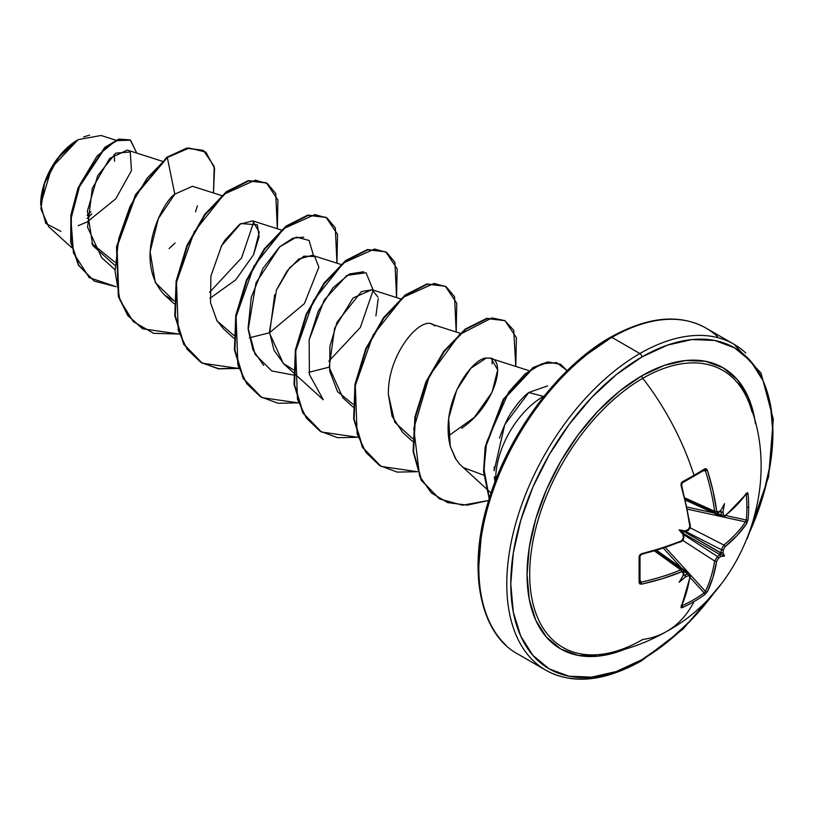 <?xml version="1.0" encoding="UTF-8"?>
<svg xmlns="http://www.w3.org/2000/svg" width="814" height="814" viewBox="0 0 814 814"><rect width="100%" height="100%" fill="white"/><g stroke="black" fill="none" stroke-linecap="round" stroke-linejoin="round"><path stroke-width="1.22" d="M719.973 511.039A1.414 0.926 53.4 0 0 720.085 511.08L720.95 510.195A187.79 98.555 175.8 0 1 718.457 512.016L716.696 510.999A187.658 111.142 -121.3 0 0 707.386 470.258L704.741 468.854L706.277 468.783L707.386 470.258L713.003 490.842L716.696 510.999L717.327 512.159L718.457 512.016A187.79 98.555 -4.2 0 0 720.95 510.195A138.533 23.413 -57.8 0 0 724.511 503.673A138.533 136.437 -47.6 0 1 723.015 511.396A187.79 117.46 55.5 0 1 723.402 514.875L723.951 515.984L724.989 515.791L737.097 504.751L746.784 493.009L747.588 492.643L748.046 493.854A188.095 145.218 30.8 0 1 748.677 506.878A188.095 145.218 30.8 0 1 748.046 519.647A188.095 145.218 -149.2 0 0 748.677 506.878A1.414 0.814 180 0 1 746.896 507.356A186.691 144.129 30.8 0 1 746.275 520.034A1.414 0.845 5.7 0 0 748.046 519.647L746.784 523.433L737.097 535.51L724.989 546.764L723.402 549.715A187.79 117.46 55.5 0 1 723.015 552.818A138.533 60.704 -8.2 0 1 724.511 556.064A138.533 60.704 -111.8 0 1 720.95 556.4A187.79 117.46 -175.5 0 1 718.457 558.282L716.696 561.131L713.003 577.248L707.386 591.676L704.741 594.658A188.095 145.218 -150.8 0 1 693.996 601.587A188.187 108.649 60 0 1 667.063 631.216A188.187 108.649 -120 0 0 693.996 601.587A188.095 145.218 -150.8 0 1 682.407 607.559L681.125 607.763L681.043 606.888L686.365 592.623L688.909 582.132L689.875 576.617L689.519 575.62L688.278 575.702A187.79 117.46 -175.5 0 1 685.073 577.106A138.533 136.437 -72.4 0 1 679.13 582.264A138.533 23.413 -62.2 0 0 683.007 575.915A187.79 98.565 -115.8 0 0 683.333 572.842L682.885 571.794L681.572 571.825L662.27 578.713L641.636 584.137L639.804 583.913L639.102 582.549L639.102 556.756L639.804 554.863L641.636 553.713L662.27 547.954L681.572 540.852L682.895 539.682L683.333 538.003A187.79 98.565 -115.8 0 0 683.007 534.493A138.533 52.33 -109.7 0 1 679.13 529.863A138.533 52.33 -10.3 0 1 685.073 530.911A187.79 98.555 -4.2 0 0 688.278 529.436L689.519 528.215L689.875 526.485L686.365 506.216L681.043 485.47L681.115 483.313L682.407 481.746A188.095 50 -18.8 0 0 693.996 475.305A188.095 50 -18.8 0 0 704.741 468.854A1.414 0.906 58 0 1 704.191 470.136A1.414 0.906 -122 0 0 704.741 468.854A188.095 50 161.2 0 1 693.996 475.305A1.414 0.814 60 0 1 693.803 476.475A1.414 0.814 -120 0 0 693.996 475.305A188.187 108.649 -120 0 0 642.795 378.296A159.941 92.348 120 0 0 531.349 550.997A159.941 92.348 120 0 0 604.853 653.825M752.004 411.894A159.941 92.348 120 0 0 642.795 378.296A2.818 1.628 60 0 1 641.849 375.783A162.342 93.732 -60 0 1 755.423 423.443L754.436 417.48L747.903 396.387L737.301 379.589L723.025 367.745L705.626 361.304L685.785 360.51L664.244 365.405L641.849 375.783L619.454 391.259L597.924 411.243L578.072 434.951L560.673 461.477L546.398 489.804L535.795 518.844L529.263 547.486L527.055 574.623L529.263 599.206L535.795 620.299L546.398 637.087L560.673 648.941L578.072 655.382L597.924 656.165L619.454 651.281L625.121 649.145A162.342 93.732 -60 0 1 527.36 564.753A162.342 93.732 -60 0 1 641.849 375.783A2.818 1.628 -120 0 0 642.795 378.296A159.941 92.348 120 0 0 532.549 543.376A159.941 92.348 120 0 0 593.559 654.883A159.941 92.348 120 0 0 642.795 639.478A188.187 108.649 60 0 0 667.063 631.216M641.849 659.686A185.358 107.021 -60 0 1 510.775 584.014A185.358 107.021 -60 0 1 641.849 356.99A2.818 1.628 -120 0 0 639.855 353.541A188.187 108.649 120 0 0 520.624 507.804A188.187 108.649 120 0 0 533.974 661.385A188.187 108.649 -60 0 1 520.624 507.804A188.187 108.649 -60 0 1 639.855 353.541L611.914 337.403A2.818 1.628 -120 0 0 610.5 337.261A2.818 1.628 60 0 1 611.914 337.403A188.187 108.649 120 0 0 492.684 491.666A188.187 108.649 120 0 0 506.033 645.258A188.187 108.649 -60 0 1 492.684 491.666A188.187 108.649 -60 0 1 611.914 337.403L639.855 353.541A188.187 108.649 -60 0 1 745.736 352.991A188.187 108.649 120 0 0 639.855 353.541A2.818 1.628 60 0 1 641.849 356.99A185.358 107.021 -60 0 1 757.763 370.777A185.358 107.021 -60 0 1 750.06 531.267L762.942 496.347L770.4 463.654L772.924 432.672L770.4 404.599L762.942 380.514L750.834 361.335L734.533 347.812L714.672 340.456L692.012 339.56L667.419 345.136L641.849 356.99L616.279 374.664L591.686 397.476L569.027 424.542L549.165 454.833L532.865 487.179L520.757 520.339L513.298 553.032L510.775 584.014L513.298 612.087L520.757 636.172L532.865 655.341L549.165 668.874L569.027 676.22L591.686 677.126L616.279 671.54L641.849 659.686A2.818 1.628 60 0 1 641.269 660.978A2.818 1.628 -120 0 0 641.849 659.686A185.358 107.021 -60 0 0 715.811 590.588L692.012 619.21L667.419 642.022L641.849 659.686M60.887 231.359L45.777 223.412L40.7 204.558L51.679 167.613L78.154 139.652L58.333 157.651L44.516 183.333L40.904 208.903L48.596 226.607L71.663 247.588M77.645 139.937A52.249 30.169 120 0 0 40.7 203.938L43.508 185.989L51.526 167.521L63.512 151.353L77.645 139.937M494.251 466.89L494.179 470.757L504.741 424.684L528.785 392.511L543.376 396.418A67.45 38.94 120 0 0 495.695 480.077A67.45 38.94 -60 0 1 543.376 396.418L528.785 392.511C523.87 396.011 518.325 402.279 512.138 411.314C508.516 416.025 504.293 424.969 499.45 438.146M584.34 356.227L609.91 338.553A2.818 1.628 60 0 1 610.5 337.261C559.116 366.086 508.506 433.272 488.665 500.396C466.626 570.146 480.087 633.831 517.816 654.029L545.767 670.166C572.1 684.747 603.937 681.684 641.269 660.978A2.818 1.628 60 0 1 639.855 660.846A188.187 108.649 -60 0 1 533.974 661.385M704.904 592.175L704.191 592.928A186.691 144.129 -150.8 0 1 682.02 605.728L682.02 605.728A186.691 144.129 29.2 0 0 704.191 592.928A1.414 0.845 54.3 0 1 704.741 594.658L707.386 591.676A1.414 1.058 -154.1 0 1 705.402 591.34A1.414 1.058 25.9 0 0 707.386 591.676A187.658 111.142 -121.3 0 0 716.696 561.131A1.414 0.936 -170.9 0 1 714.641 561.029A1.414 0.936 9.1 0 0 716.696 561.131L718.457 558.282A1.414 0.895 -126.5 0 0 717.449 556.511A186.386 116.575 4.5 0 0 719.973 554.599A186.386 116.575 -175.5 0 1 717.449 556.511L714.641 561.029L682.844 540.476L714.641 561.029A186.243 110.307 58.7 0 1 705.402 591.34L690.292 574.776L705.402 591.34A186.243 110.307 -121.3 0 0 714.641 561.029L717.449 556.511L683.668 534.676L717.449 556.511A1.414 0.895 53.5 0 1 718.457 558.282A187.79 117.46 4.5 0 0 720.95 556.4L719.973 554.599A1.414 0.906 52.2 0 1 720.085 554.66A1.414 0.906 -127.8 0 0 719.973 554.599L683.333 533.445L683.648 534.788L683.007 534.493A187.79 98.565 64.2 0 1 683.333 538.003A1.414 0.712 -4.8 0 0 683.913 537.372A1.414 0.712 175.2 0 1 683.333 538.003L681.572 540.852A1.414 0.672 67.3 0 1 681.308 541.615A1.414 0.672 -112.7 0 0 681.572 540.852A187.658 105.464 178.7 0 1 641.636 553.713L639.102 556.756A1.414 0.722 -1.8 0 0 640.008 556.064A1.414 0.722 -1.8 0 0 639.936 555.83M748.911 402.431A159.941 92.348 120 0 0 642.795 378.296A188.187 108.649 60 0 1 693.996 475.305A188.095 50 161.2 0 1 682.407 481.746L681.043 485.47A187.658 105.474 61.3 0 1 689.875 526.485L688.278 529.436A187.79 98.555 175.8 0 1 685.073 530.911L685.653 531.318L682.997 532.102L684.33 531.715L720.97 552.869A186.386 116.575 -124.5 0 0 721.367 549.725L685.561 531.389L721.367 549.725L723.87 545.034A186.243 110.307 1.3 0 0 745.512 521.886L723.595 517.083L745.512 521.886A1.414 1.058 34.1 0 1 746.784 523.433L748.046 519.647A1.414 0.845 -174.3 0 1 746.275 520.034A186.691 144.129 -149.2 0 0 746.896 507.356A186.691 144.129 -149.2 0 0 746.275 494.434L746.275 494.434A1.414 0.783 -5.5 0 0 748.046 493.854L746.784 493.009A187.658 105.464 178.7 0 1 724.989 515.791L723.402 514.875A1.414 0.722 174.2 0 1 721.367 515.15A186.386 116.575 -124.5 0 0 720.97 511.619A1.414 0.702 -6.9 0 0 721.082 511.65L720.97 511.619A186.386 116.575 55.5 0 1 721.367 515.15L717.256 513.268L721.367 515.15A1.414 0.722 -5.8 0 0 723.402 514.875A187.79 117.46 -124.5 0 0 723.015 511.396L722.181 512.545L721.082 511.65A1.414 0.702 173.1 0 1 720.97 511.619L722.181 512.545L723.015 511.396A138.533 136.437 -47.6 0 0 724.511 503.673A138.533 23.413 -57.8 0 1 720.95 510.195L720.176 511.385M717.785 336.864A188.187 108.649 120 0 0 611.914 337.403A188.187 108.649 -60 0 1 717.785 336.864M78.185 225.671L87.149 221.957L115.771 198.82L131.471 170.625L130.25 151.953L115.771 153.154L97.7 175.62L87.393 211.131L92.735 245.523L114.581 265.079M162.067 161.182L127.31 150.071L109.707 158.374L92.297 188.329L87.566 227.187L101.679 257.651L114.52 269.322M221.683 195.604L192.47 186.264L174.807 194.149C162.831 201.506 131.837 260.602 164.672 295.136L174.155 300.926L155.291 282.56L150.102 251.76L158.343 218.63L174.807 194.149L167.318 157.55L189.092 148.046L205.871 152.096L214.56 168.193L213.492 192.979L214.184 166.422L203.5 150.478L187.373 148.321L166.819 157.265L186.884 148.036L203.256 150.336M174.125 303.744L164.672 295.136M233.771 335.348L217.023 320.879L210.521 302.747L210.907 276.058L221.632 245.655L240.822 223.535L257.397 224.817L259.076 236.762L253.51 254.782L259.259 232.224L252.716 220.879L239.754 224.226L224.929 240.191L220.94 246.917M216.575 320.136L223.708 329.039L233.74 338.166M249.318 337.851L269.546 332.743L304.405 303.612L318.874 267.165L314.692 256.542L303.897 256.156L289.631 267.714L276.373 290.272M340.913 264.438L312.322 255.301L298.769 259.055L287.006 271.062L276.465 290.038L269.454 331.837L274.003 350.295L283.842 363.929M274.694 294.668L269.617 333.425L283.323 363.461L293.386 369.77M308.933 372.273L329.151 367.165M400.529 298.85L371.937 289.713L353.093 297.944L334.615 328.225L329.182 367.409L342.938 397.873L352.971 407M412.606 438.604L394.78 422.263L388.41 394.77L392.063 416.259L402.554 432.295L412.586 441.412M448.382 435.999L474.277 417.44L492.053 392.277L497.7 369.831L491.157 358.557L528.581 370.512M488.776 358.15L487.596 358.17C507.448 355.209 497.293 403.836 461.711 428.256M485.714 358.445L470.858 368.264L456.746 389.957L448.677 418.325L450.274 446.316L456.074 459.503M485.785 488.186L459.666 464.204L455.331 458.313L450.274 446.316C439.011 401.19 474.399 355.291 487.596 358.17M492.399 359.066L492.032 363.878L492.399 359.066M293.854 373.036L323.26 399.766L309.391 374.42L309.147 339.774L318.243 311.192L332.926 287.881L349.471 273.972L363.746 271.734M263.644 365.354L253.001 350.01L248.189 329.487L255.993 282.845L279.741 246.754L292.918 238.166L303.744 237.189M253.948 221.388L241.605 257.835L209.585 292.379L241.605 257.845L253.948 221.398M114.723 262.016L91.768 243.427L114.723 262.016M115.771 140.171L101.089 135.48L78.185 139.632M169.108 248.575L175.112 242.969M195.533 211.864L197.375 205.82M116.005 286.691L89.214 277.605L73.494 253.022L70.899 219.17L80.128 184.208L97.019 156.115L115.791 140.669L130.545 140.181L136.752 153.093L130.321 140.039L119.312 139.347L105.21 147.71L78.5 188.207L71.357 215.425L71.184 242.511L78.927 265.557L94.312 281.105L116.005 286.691M94.068 280.952L78.429 265.272L70.696 242.226L70.869 215.14L78.002 187.922L104.721 147.426L118.813 139.062L130.067 139.906M130.321 140.039L118.834 139.062L104.731 147.415L78.012 187.912L70.869 215.13L70.696 242.226L78.429 265.283L94.312 281.105M203.5 150.478L186.884 148.036L166.819 157.265L135.439 194.78L116.524 246.642L118.335 296.438L127.717 315.486L142.389 328.632L127.869 315.69L118.406 296.683L116.494 246.835L135.389 194.872L166.819 157.265L167.318 157.55L147.151 178.154L130.067 206.339L118.712 238.685L115.028 271.245L119.933 300.04L133.242 321.581L153.663 333.333L178.999 334.025L142.643 328.775L128.205 315.771L118.834 296.723L117.023 246.927L135.938 195.065L167.318 157.55L174.807 194.149M559.757 379.039L537.098 406.105L517.236 436.396L500.936 468.742L488.817 501.902M481.359 534.595L478.846 565.577M494.871 481.552L494.393 476.841M528.785 392.511L547.649 385.877M484.879 475.223L484.269 475.213M483.791 475.203L463.034 467.47M388.41 394.77C387.169 352.94 423.168 312.515 434.554 325.905M352.991 404.182L337.535 391.666L329.67 371.052L329.904 346.326L337.067 322.161L361.416 291.585L372.079 289.774L377.93 297.018M378.245 298.616L375.915 315.893M236.732 336.375L234.269 335.541M253.51 254.782L235.734 279.853L209.931 298.331M277.35 228.754L275.692 193.478L267.43 183.557L255.27 180.179L224.277 194.088L194.271 231.766L176.485 282.265L178.266 330.555L187.128 349.237L200.783 362.311L218.345 368.844L238.614 368.447L202.228 363.176L184.086 344.424L175.305 315.791L176.648 281.318L187.342 245.92L205.199 214.652L226.933 191.962L248.667 180.962L266.524 183.008L277.91 199.949L277.35 228.754M336.965 263.176L335.307 227.889L327.045 217.979L314.886 214.601L283.893 228.51L253.887 266.188L236.091 316.687L237.881 364.977L246.744 383.648L260.399 396.723L277.961 403.266L298.229 402.859L261.864 397.608L243.712 378.856L234.92 350.234L236.253 315.761L246.947 280.362L264.804 249.094L286.538 226.394L308.272 215.384L326.129 217.419L337.525 234.361L336.965 263.176M396.581 297.588L394.922 262.312L386.66 252.391L374.501 249.023L343.508 262.922L313.502 300.6L295.706 351.099L297.497 399.389L306.359 418.07L320.014 431.145L337.576 437.678L357.845 437.281L321.469 432.02L303.317 413.268L294.526 384.646L295.869 350.162L306.573 314.764L324.43 283.496L346.164 260.795L367.908 249.796L385.765 251.841L397.14 268.793L396.581 297.588M456.196 332.01L454.538 296.734L446.276 286.813L434.116 283.435L403.123 297.344L373.117 335.022L355.321 385.521L357.112 433.811L365.974 452.482L379.629 465.557L397.191 472.1L417.45 471.703L381.074 466.432L362.932 447.68L354.141 419.057L355.484 384.584L366.178 349.186L384.035 317.918L405.769 295.228L427.503 284.218L445.36 286.253L456.756 303.195L456.196 332.01M515.801 366.422L513.736 330.301L504.833 320.594L491.88 317.928L459.503 334.574L429.446 375.712L413.766 428.52L419.637 476.251L431.267 492.836L447.608 502.604L467.226 505.148L488.634 500.498L462.464 505.209L439.54 498.951L421.642 480.453L413.563 451.607L415.405 417.277L426.363 382.285L444.241 351.536L465.822 329.304L487.321 318.589L504.985 320.675L516.371 337.617L515.801 366.422M567.134 370.696L556.654 362.647L541.89 363.756L525.122 373.921L508.821 391.921L486.609 442.307L483.964 468.996L489.346 498.199L484.035 471.245L485.724 446.835L503.897 399.328L533.587 367.765L548.412 362.169L560.714 364.336L567.134 370.696M201.984 363.034L183.699 344.322L174.817 315.649L176.139 281.054L186.884 245.533L204.833 214.194L226.658 191.504L248.443 180.616L266.025 182.712L248.168 180.677L226.434 191.677L204.701 214.367L186.844 245.635L176.15 281.034L174.807 315.506L183.588 344.139L201.73 362.891L218.885 368.711L238.492 368.091M325.885 217.277L307.773 215.089L286.04 226.099L264.306 248.809L246.449 280.077L235.755 315.476L234.422 349.949L243.213 378.571L261.609 397.466M385.765 251.841L367.409 249.511L345.665 260.511L323.931 283.201L306.074 314.469L295.37 349.878L294.027 384.35L302.828 412.983L321.225 431.878M445.36 286.253L427.004 283.933L405.27 294.933L383.536 317.633L365.679 348.901L354.985 384.3L353.642 418.762L362.434 447.395L380.82 466.29M504.731 320.533L486.823 318.305L465.323 329.019L443.742 351.251L425.864 382L414.916 416.992L413.064 451.312L421.143 480.168L439.285 498.809M560.459 364.194L547.863 361.884L532.987 367.541L503.225 399.328L485.134 447.059L483.557 471.55L489.183 498.707M313.563 255.698L309.055 240.445L296.449 237.108L279.497 246.988L262.881 268.488L251.241 297.466L248.087 328.144L255.108 354.355L271.734 370.95L293.386 375.02M328.815 361.213L360.358 327.452L373.168 290.232M373.168 290.11L366.066 272.771L346.947 275.397L324.247 299.949L309.147 339.774M83.618 136.956L89.632 135.104M87.067 218.427L91.789 213.858M114.601 161.274L114.082 154.406M90.832 211.752L87.129 215.395M685.134 498.015L714.641 511.273A186.243 110.307 -121.3 0 0 705.402 470.838L703.225 470.838L705.402 470.838A186.243 110.307 58.7 0 1 714.641 511.273L685.134 498.015M683.648 534.788L683.007 534.493A138.533 52.33 -109.7 0 1 679.13 529.863L682.997 532.102L683.241 533.18L682.997 532.102L679.13 529.863A138.533 52.33 -10.3 0 1 685.073 530.911L685.653 531.318L684.33 531.715L720.929 553.062L720.034 553.479L719.973 554.599L683.333 533.445L683.913 537.362L683.2 539.987L681.308 541.615A1.414 0.672 -112.7 0 1 680.789 541.483A186.243 104.68 178.7 0 1 641.147 554.242M681.308 541.615L641.452 554.446L640.008 556.054A1.414 0.722 178.2 0 1 640.008 556.064A1.414 0.722 178.2 0 1 639.102 556.756A188.095 50 78.8 0 1 639.102 582.549L641.636 584.137L640.058 580.25L641.147 582.132A186.243 110.307 1.3 0 0 680.789 569.912L654.548 550.997L680.789 569.912L682.977 569.932M656.084 550.539L682.956 569.922L680.789 569.912A1.414 0.672 67.8 0 1 681.572 571.825A1.414 0.672 -112.2 0 0 680.789 569.912A186.243 110.307 -178.7 0 1 641.147 582.132L641.636 584.137A187.658 111.142 1.3 0 0 681.572 571.825L683.333 572.842A1.414 0.906 5.5 0 0 683.902 572.201A1.414 0.906 -174.5 0 1 683.333 572.842A187.79 98.565 64.2 0 1 683.007 575.915A138.533 23.413 -62.2 0 1 679.13 582.264A138.533 136.437 -72.4 0 0 685.073 577.106L685.653 575.813L682.997 574.857L684.33 575.305A1.414 0.702 -113.1 0 0 684.248 575.223A1.414 0.702 66.9 0 1 684.33 575.305L685.653 575.813L685.073 577.106A187.79 117.46 4.5 0 0 688.278 575.702A1.414 0.722 -114.2 0 0 687.504 573.799A186.386 116.575 -175.5 0 1 684.248 575.223L683.628 574.725L684.248 575.223A186.386 116.575 4.5 0 0 687.504 573.799L683.821 571.184L687.504 573.799L689.509 573.697L687.504 573.799A1.414 0.722 65.8 0 1 688.278 575.702L689.875 576.617A187.658 105.474 61.3 0 1 681.043 606.888L682.407 607.559A188.095 145.218 29.2 0 0 693.996 601.587A188.095 145.218 29.2 0 0 704.741 594.658A1.414 0.845 -125.7 0 0 704.191 592.928L690.15 577.533L704.191 592.928L705.402 591.34M681.369 567.907L663.441 548.249L681.369 567.907M665.486 547.568L688.97 573.31L665.486 547.568M690.17 527.777L723.87 545.034L690.17 527.777M721.682 516.656L687.637 509.198L721.682 516.656M687.209 507.091L713.196 512.789L687.209 507.091M745.512 521.886A186.243 110.307 -178.7 0 1 723.87 545.034A1.414 0.936 50.9 0 1 724.989 546.764A187.658 111.142 1.3 0 0 746.784 523.433A1.414 1.058 -145.9 0 0 745.512 521.886L746.275 520.034L725.915 515.577L746.275 520.034L745.97 521.031M745.97 493.823L746.275 494.434A186.691 144.129 30.8 0 1 746.896 507.356A1.414 0.814 0 0 0 748.677 506.878A188.095 145.218 -149.2 0 0 748.046 493.854A1.414 0.783 174.5 0 1 746.275 494.434L745.512 493.986L746.275 494.434M704.904 470.105L705.402 470.838L707.386 470.258L705.402 470.838L704.191 470.136M681.338 483.709L682.02 482.936A1.414 0.722 -118.2 0 0 682.264 482.885A1.414 0.722 61.8 0 1 682.244 482.895L681.583 484.941C681.349 485.378 681.705 481.919 681.583 484.941L690.394 525.875A1.414 0.672 172.7 0 1 689.875 526.485A1.414 0.672 -7.3 0 0 690.394 525.875L689.977 528.235L688.695 529.833C687.189 531.98 687.759 530.657 690.394 525.875M682.02 605.728L681.247 605.29L682.02 605.728A1.414 0.783 65.5 0 1 682.407 607.559A1.414 0.783 -114.5 0 0 682.02 605.728L681.338 605.779M720.136 511.426L718.182 512.84A1.414 0.906 -125.5 0 0 718.457 512.016A1.414 0.906 54.5 0 1 718.182 512.83A1.414 0.906 -125.5 0 1 717.449 512.881L717.419 512.912M715.76 513.166L714.641 511.273L715.73 513.146L685.52 499.572M722.313 516.951L721.367 515.15M688.837 529.08L688.288 529.639M685.673 500.213L722.283 516.931L724.725 516.534A1.414 0.936 -128.7 0 0 724.989 515.791A1.414 0.936 51.3 0 1 724.725 516.544L746.641 493.63A1.414 1.079 -145 0 0 746.784 493.009A1.414 1.079 35 0 1 746.631 493.64L745.889 493.793L746.662 493.599M716.696 510.999A1.414 0.672 172.2 0 1 714.641 511.273A1.414 0.672 -7.8 0 0 716.696 510.999M723.87 545.034L721.367 549.725A1.414 0.895 6.5 0 0 723.402 549.715L724.989 546.764A1.414 0.936 -129.1 0 0 723.87 545.034M704.548 470.014L682.254 482.895M721.082 552.94L723.015 552.818A187.79 117.46 -124.5 0 0 723.402 549.715A1.414 0.895 -173.5 0 1 721.367 549.725A186.386 116.575 55.5 0 1 720.97 552.869A1.414 0.906 7.8 0 0 721.082 552.94A1.414 0.906 -172.2 0 1 720.97 552.869L723.015 552.818A138.533 60.704 -8.2 0 1 724.511 556.064L720.034 553.479L721.082 552.94M682.407 481.746A1.414 0.722 61.8 0 1 682.264 482.885A1.414 0.722 -118.2 0 0 682.407 481.746M688.278 529.436A1.414 0.712 64.8 0 1 688.023 530.25A1.414 0.712 64.8 0 1 688.013 530.25A1.414 0.712 -115.2 0 0 688.278 529.436M685.653 531.318L688.013 530.25L689.061 528.856M687.504 530.179A1.414 0.712 -115.2 0 0 688.023 530.25M681.491 606.481L681.501 606.45A1.414 1.079 -155 0 1 681.043 606.888A1.414 1.079 25 0 0 681.511 606.43L690.384 576.017A1.414 0.936 -171.3 0 1 689.875 576.617A1.414 0.936 8.7 0 0 690.384 576.017L689.509 573.707L656.725 550.356M639.102 582.549A1.414 0.906 2 0 0 639.936 581.43A1.414 0.906 -178 0 1 639.102 582.549M641.147 582.132L639.936 581.43M683.007 575.915L683.648 574.653L683.007 575.915M724.511 556.064A138.533 60.704 -111.8 0 1 720.95 556.4L720.176 555.881L720.034 553.479L724.511 556.064M605.972 653.632C627.329 649.796 647.598 642.378 666.778 631.379C744.739 589.255 781.481 483.892 749.725 404.629M610.5 337.261C647.832 316.565 679.67 313.502 706.003 328.083L733.943 344.22L760.998 373.046L773.3 419.179L768.579 476.902L747.262 538.664M252.716 220.879L281.298 230.016M283.323 363.461L293.355 372.578M431.542 324.135L460.144 333.272M486.334 488.685L491.046 492.969M641.269 660.978L683.078 629.049L720.817 584.472M715.73 513.146L718.182 512.84M683.913 537.362L683.221 538.98M682.081 540.577L681.542 541.3M640.008 556.054L640.018 581.827M683.658 574.592L683.902 572.191L682.956 569.922"/></g></svg>
